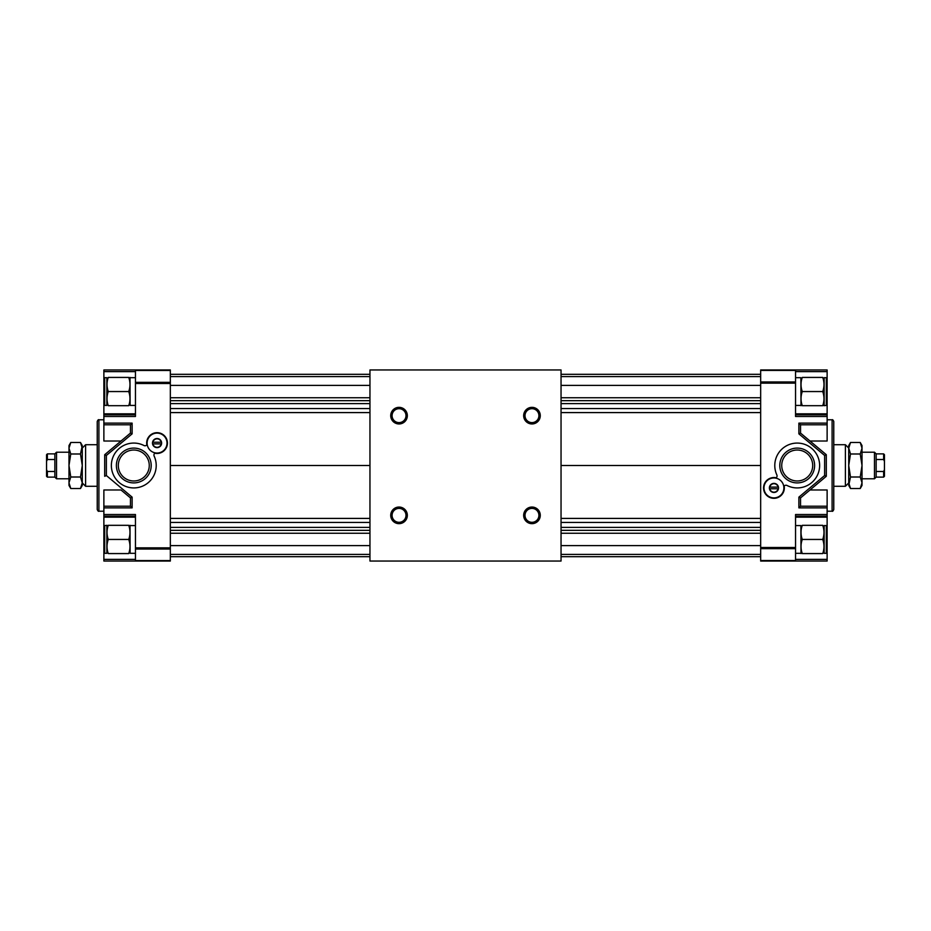 <?xml version="1.0" encoding="UTF-8"?>
<svg xmlns="http://www.w3.org/2000/svg" width="931" height="931" viewBox="0 0 931 931"><rect width="100%" height="100%" fill="white"/><g stroke="black" fill="none" stroke-linecap="round" stroke-linejoin="round"><path stroke-width="1.4" d="M399.038 408.697A6.959 6.959 0 0 1 405.066 419.125A6.959 6.959 0 0 1 393.01 419.125A6.959 6.959 0 0 1 399.038 408.697M399.038 407.347A8.309 8.309 0 0 1 406.23 419.8A8.309 8.309 0 0 1 391.835 419.8A8.309 8.309 0 0 1 399.038 407.347M531.962 407.347A8.309 8.309 0 0 1 539.165 419.8A8.309 8.309 0 0 1 524.77 419.8A8.309 8.309 0 0 1 531.962 407.347M399.038 507.046A8.309 8.309 0 0 1 406.23 519.498A8.309 8.309 0 0 1 391.835 519.498A8.309 8.309 0 0 1 399.038 507.046M531.962 507.046A8.309 8.309 0 0 1 539.165 519.498A8.309 8.309 0 0 1 524.77 519.498A8.309 8.309 0 0 1 531.962 507.046M561.044 369.956L369.956 369.956L369.956 561.044L561.044 561.044L561.044 369.956M531.962 508.396A6.959 6.959 0 0 1 537.99 518.823A6.959 6.959 0 0 1 525.934 518.823A6.959 6.959 0 0 1 531.962 508.396M399.038 508.396A6.959 6.959 0 0 1 405.066 518.823A6.959 6.959 0 0 1 393.01 518.823A6.959 6.959 0 0 1 399.038 508.396M531.962 408.697A6.959 6.959 0 0 1 537.99 419.125A6.959 6.959 0 0 1 525.934 419.125A6.959 6.959 0 0 1 531.962 408.697M561.044 556.68L760.662 556.68M561.044 554.399L760.662 554.399M561.044 545.624L760.662 545.624M561.044 533.254L760.662 533.254M561.044 530.333L760.662 530.333M561.044 527.4L760.662 527.4M561.044 465.5L760.662 465.5M561.044 403.6L760.662 403.6M561.044 400.667L760.662 400.667M561.044 397.746L760.662 397.746M561.044 385.376L760.662 385.376M561.044 376.601L760.662 376.601M561.044 374.32L760.662 374.32M778.444 487.099L769.46 487.099A4.574 4.574 0 0 0 769.46 488.763L778.444 488.763A4.574 4.574 0 0 0 778.444 487.099L778.107 487.099A4.236 4.236 0 0 0 769.797 487.099L769.46 487.099A4.574 4.574 0 0 1 778.444 487.099M769.46 488.763L769.797 488.763A4.236 4.236 0 0 0 778.107 488.763L778.444 488.763A4.574 4.574 0 0 1 769.46 488.763M783.821 486.517L784.158 486.04A10.381 10.381 0 0 1 774.464 498.306A10.381 10.381 0 0 1 763.606 487.053A10.381 10.381 0 0 1 776.198 477.789L775.709 478.115A9.973 9.973 0 0 0 763.99 488.403A9.973 9.973 0 0 0 774.895 497.852A9.973 9.973 0 0 0 775.709 478.115M776.198 477.789A2.49 2.49 0 0 0 776.931 475.089A22.437 22.437 0 0 1 794.224 443.272A22.437 22.437 0 0 1 819.303 469.375A22.437 22.437 0 0 1 786.835 485.388A2.49 2.49 0 0 0 784.158 486.04M797.215 482.91A17.41 17.41 0 0 0 812.286 456.795A17.41 17.41 0 0 0 782.133 456.795A17.41 17.41 0 0 0 797.215 482.91M832.105 511.2L832.105 419.8C832.512 419.381 833.07 419.939 833.769 421.464L833.769 509.536C833.07 511.061 832.523 511.619 832.105 511.2L827.124 511.2M777.269 561.044L795.551 561.044L760.662 561.044L760.662 369.956L795.551 369.956L795.551 416.483L827.124 416.483L827.124 441.015L809.982 441.015L800.532 433.09L800.532 424.792L827.124 424.792L800.532 424.792L798.879 423.128L798.879 433.858L800.532 433.09L826.297 454.7L824.633 455.468L798.879 433.858M809.982 489.985L827.124 489.985L827.124 514.517L795.551 514.517L795.551 561.044L827.124 561.044L827.124 552.49L826.297 553.317L826.297 525.573L827.124 526.399L827.124 552.49M797.215 480.978A15.478 15.478 0 0 0 810.622 457.761A15.478 15.478 0 0 0 783.809 457.761A15.478 15.478 0 0 0 797.215 480.978M883.624 459.507L876.141 459.507L876.141 477.126L883.624 477.126L884.45 476.3L884.45 454.7L883.624 453.874L883.624 459.507L884.45 461.345M845.406 486.273L845.406 444.727L848.723 448.055L850.503 453.991L860.232 453.991L862.013 448.23L860.232 442.481L850.503 442.481L860.232 442.481L862.013 445.565L862.013 482.77L860.232 477.009L862.013 465.5L860.232 453.991L850.503 453.991L848.723 465.5L848.723 482.945L845.406 486.273L833.769 486.273M848.723 448.23L848.723 445.565L850.503 442.481L848.723 448.23L848.723 465.5L850.503 477.009L860.232 477.009L850.503 477.009L848.723 485.435L850.503 488.519L860.232 488.519L862.013 482.77L862.013 485.435L860.232 488.519L850.503 488.519L848.723 482.77M876.141 471.493L883.624 471.493L884.45 469.655M883.624 477.126L883.624 471.493M876.141 459.507L876.141 453.874L883.624 453.874M876.141 477.126L874.477 478.79L874.477 452.21L876.141 453.874M795.551 369.956L827.124 369.956L827.124 416.483M760.662 369.956L777.269 369.956M760.662 561.044L795.551 561.044M827.124 514.517L827.124 526.399M795.551 414.819L827.124 414.819L795.551 414.819M795.551 516.181L827.124 516.181L795.551 516.181M827.124 507.872L798.879 507.872L800.532 506.208L827.124 506.208L800.532 506.208L800.532 497.91L826.297 476.3L826.297 454.7L809.982 441.015M800.532 497.91L798.879 497.142L824.633 475.532L824.633 455.468M826.297 476.3L824.633 475.532M827.124 378.51L826.297 377.683L826.297 405.427L823.993 405.683M795.551 377.683L800.869 377.683L801.009 405.683M822.725 391.555C824.389 386.865 824.389 382.152 822.725 377.427C824.389 377.427 824.389 377.427 822.725 377.427L802.278 377.427C800.613 377.427 800.613 377.427 802.278 377.427C800.613 382.129 800.613 386.842 802.278 391.555C800.613 396.257 800.613 400.958 802.278 405.683C800.613 405.683 800.613 405.683 802.278 405.683L822.725 405.683C824.389 400.982 824.389 396.28 822.725 391.555L802.278 391.555M826.297 377.683L824.133 377.683L824.133 405.427M822.725 405.683C824.389 405.683 824.389 405.683 822.725 405.683M795.551 525.573L800.869 525.573L801.009 553.573M822.725 539.445C824.389 534.743 824.389 530.042 822.725 525.317C824.389 525.317 824.389 525.317 822.725 525.317L802.278 525.317C800.613 525.317 800.613 525.317 802.278 525.317C800.613 530.018 800.613 534.72 802.278 539.445C800.613 544.135 800.613 548.848 802.278 553.573C800.613 553.573 800.613 553.573 802.278 553.573L822.725 553.573C824.389 548.871 824.389 544.158 822.725 539.445L802.278 539.445M826.297 525.573L824.133 525.573L824.133 553.317L826.297 553.317M822.725 553.573C824.389 553.573 824.389 553.573 822.725 553.573M369.956 556.68L170.338 556.68M369.956 374.32L170.338 374.32M369.956 376.601L170.338 376.601M369.956 385.376L170.338 385.376M369.956 397.746L170.338 397.746M369.956 400.667L170.338 400.667M369.956 403.6L170.338 403.6M369.956 465.5L170.338 465.5M369.956 527.4L170.338 527.4M369.956 530.333L170.338 530.333M369.956 533.254L170.338 533.254M369.956 545.624L170.338 545.624M369.956 554.399L170.338 554.399M152.556 443.901L161.54 443.901A4.574 4.574 0 0 0 161.54 442.237L152.556 442.237A4.574 4.574 0 0 0 152.556 443.901L152.893 443.901A4.236 4.236 0 0 0 161.203 443.901L161.54 443.901A4.574 4.574 0 0 1 152.556 443.901M161.54 442.237L161.203 442.237A4.236 4.236 0 0 0 152.893 442.237L152.556 442.237A4.574 4.574 0 0 1 161.54 442.237M147.179 444.483L146.842 444.96A10.381 10.381 0 0 1 156.536 432.694A10.381 10.381 0 0 1 167.394 443.947A10.381 10.381 0 0 1 154.802 453.211L155.291 452.885A9.973 9.973 0 0 0 167.01 442.597A9.973 9.973 0 0 0 156.105 433.148A9.973 9.973 0 0 0 155.291 452.885M154.802 453.211A2.49 2.49 0 0 0 154.069 455.911A22.437 22.437 0 0 1 136.776 487.728A22.437 22.437 0 0 1 111.697 461.625A22.437 22.437 0 0 1 144.165 445.612A2.49 2.49 0 0 0 146.842 444.96M133.785 448.09A17.41 17.41 0 0 0 118.714 474.205A17.41 17.41 0 0 0 148.867 474.205A17.41 17.41 0 0 0 133.785 448.09M98.895 419.8L98.895 511.2C98.488 511.619 97.93 511.061 97.231 509.536L97.231 421.464C97.93 419.939 98.477 419.381 98.895 419.8L103.876 419.8M153.731 369.956L135.449 369.956L170.338 369.956L170.338 561.044L135.449 561.044L135.449 514.517L103.876 514.517L103.876 489.985L121.018 489.985L130.468 497.91L130.468 506.208L132.121 507.872L132.121 497.142L130.468 497.91L130.468 506.208L103.876 506.208M121.018 441.015L103.876 441.015L103.876 416.483L135.449 416.483L135.449 369.956L103.876 369.956L103.876 378.51L104.703 377.683L104.703 405.427L103.876 404.601L103.876 378.51M133.785 450.022A15.478 15.478 0 0 0 120.378 473.239A15.478 15.478 0 0 0 147.191 473.239A15.478 15.478 0 0 0 133.785 450.022M47.376 471.493L54.859 471.493L54.859 453.874L47.376 453.874L46.55 454.7L46.55 476.3L47.376 477.126L47.376 471.493L46.55 469.655M85.594 444.727L85.594 486.273L82.277 482.945L80.497 477.009L70.768 477.009L68.987 482.77L70.768 488.519L80.497 488.519L70.768 488.519L68.987 485.435L68.987 448.23L70.768 453.991L68.987 465.5L70.768 477.009L80.497 477.009L82.277 465.5L82.277 448.055L85.594 444.727L97.231 444.727M82.277 482.77L82.277 485.435L80.497 488.519L82.277 482.77L82.277 465.5L80.497 453.991L70.768 453.991L80.497 453.991L82.277 445.565L80.497 442.481L70.768 442.481L68.987 448.23L68.987 445.565L70.768 442.481L80.497 442.481L82.277 448.23M54.859 459.507L47.376 459.507L46.55 461.345M47.376 453.874L47.376 459.507M54.859 471.493L54.859 477.126L47.376 477.126M54.859 453.874L56.523 452.21L56.523 478.79L54.859 477.126M135.449 561.044L103.876 561.044L103.876 514.517M170.338 561.044L153.731 561.044M170.338 369.956L135.449 369.956M103.876 416.483L103.876 404.601M135.449 516.181L103.876 516.181M135.449 414.819L103.876 414.819M103.876 423.128L132.121 423.128L130.468 424.792L130.468 433.09L104.703 454.7L104.703 476.3L104.703 454.7L106.367 455.468L106.367 475.532L132.121 497.142M132.121 423.128L132.121 433.858L130.468 433.09L130.468 424.792L103.876 424.792M121.018 489.985L130.468 497.91M104.703 476.3L106.367 475.532M103.876 552.49L104.703 553.317L104.703 525.573L107.007 525.317M135.449 553.317L130.131 553.317L129.991 525.317M108.275 539.445C106.611 544.135 106.611 548.848 108.275 553.573C106.611 553.573 106.611 553.573 108.275 553.573L128.722 553.573C130.387 553.573 130.387 553.573 128.722 553.573C130.387 548.871 130.387 544.158 128.722 539.445C130.387 534.743 130.387 530.042 128.722 525.317C130.387 525.317 130.387 525.317 128.722 525.317L108.275 525.317C106.611 530.018 106.611 534.72 108.275 539.445L128.722 539.445M104.703 553.317L106.867 553.317L106.867 525.573M108.275 525.317C106.611 525.317 106.611 525.317 108.275 525.317M135.449 405.427L130.131 405.427L129.991 377.427M108.275 391.555C106.611 396.257 106.611 400.958 108.275 405.683C106.611 405.683 106.611 405.683 108.275 405.683L128.722 405.683C130.387 405.683 130.387 405.683 128.722 405.683C130.387 400.982 130.387 396.28 128.722 391.555C130.387 386.865 130.387 382.152 128.722 377.427C130.387 377.427 130.387 377.427 128.722 377.427L108.275 377.427C106.611 382.129 106.611 386.842 108.275 391.555L128.722 391.555M104.703 405.427L106.867 405.427L106.867 377.683L104.703 377.683M108.275 377.427C106.611 377.427 106.611 377.427 108.275 377.427M561.044 522.419L760.662 522.419M561.044 518.416L760.662 518.416M561.044 412.584L760.662 412.584M561.044 408.581L760.662 408.581M760.662 370.422L795.551 370.422M760.662 381.966L795.551 381.966M760.662 548.662L795.551 548.662M760.662 560.543L795.551 560.543M760.662 547.509L795.551 547.509M798.879 507.872L798.879 497.142M827.124 423.128L798.879 423.128M760.662 383.153L795.551 383.153M795.551 371.62L827.124 371.62M795.551 413.841L827.124 413.841M795.551 517.159L827.124 517.159M795.551 559.38L827.124 559.38M369.956 408.581L170.338 408.581M369.956 412.584L170.338 412.584M369.956 518.416L170.338 518.416M369.956 522.419L170.338 522.419M170.338 560.578L135.449 560.578M170.338 549.034L135.449 549.034M170.338 382.338L135.449 382.338M170.338 370.457L135.449 370.457M170.338 383.491L135.449 383.491M132.121 433.858L106.367 455.468M103.876 507.872L132.121 507.872M170.338 547.847L135.449 547.847M135.449 559.38L103.876 559.38M135.449 517.159L103.876 517.159M135.449 413.841L103.876 413.841M135.449 371.62L103.876 371.62M862.013 478.79L874.477 478.79M862.013 452.21L874.477 452.21M833.769 444.727L845.406 444.727M832.105 419.8L827.124 419.8M827.124 404.601L826.297 405.427M795.551 405.427L800.869 405.427M795.551 553.317L800.869 553.317M68.987 452.21L56.523 452.21M68.987 478.79L56.523 478.79M97.231 486.273L85.594 486.273M98.895 511.2L103.876 511.2M103.876 526.399L104.703 525.573M135.449 525.573L130.131 525.573M135.449 377.683L130.131 377.683"/></g></svg>
